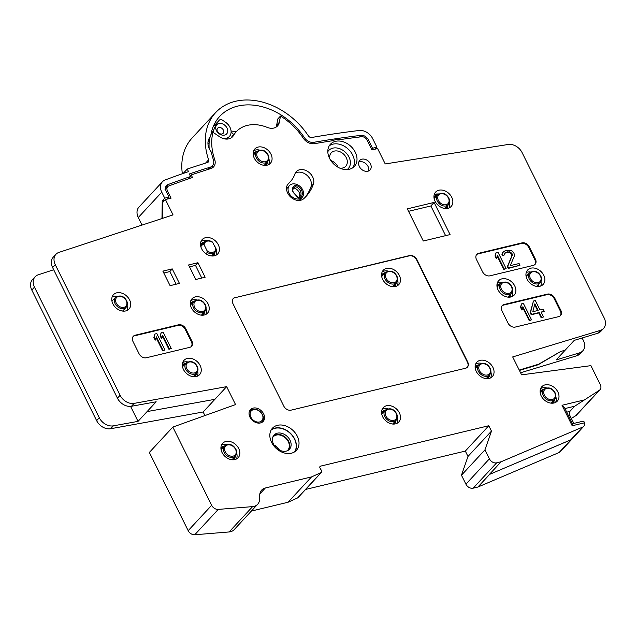 <?xml version="1.0" encoding="UTF-8"?>
<svg xmlns="http://www.w3.org/2000/svg" width="636" height="636" viewBox="0 0 636 636"><rect width="100%" height="100%" fill="white"/><g stroke="black" fill="none" stroke-linecap="round" stroke-linejoin="round"><path stroke-width="0.95" d="M222.735 138.362A10.47 7.902 42.8 0 0 229.413 136.43A10.47 7.902 42.8 0 0 225.565 122.279L222.576 120.22A2.989 2.258 42.8 0 0 219.285 120.196A2.989 2.258 42.8 0 0 219.213 120.276A56.262 42.461 42.8 0 0 213.426 130.881A2.989 2.258 42.8 0 0 213.553 132.654M233.635 134.562A10.47 7.902 42.8 0 0 231.099 132.026M227.227 133.107A6.734 5.08 42.8 0 0 224.198 124.791A6.734 5.08 42.8 0 0 216.232 125.515A6.734 5.08 42.8 0 0 219.261 133.83A6.734 5.08 42.8 0 0 227.227 133.107M217.337 128.647A3.744 2.822 42.8 0 0 218.744 133.051A3.744 2.822 42.8 0 0 223.141 133.298A3.744 2.822 42.8 0 0 223.451 132.86A3.744 2.822 42.8 0 0 222.044 128.448A3.744 2.822 42.8 0 0 217.647 128.21A3.744 2.822 42.8 0 0 217.337 128.647M211.979 168.103A10.176 7.68 42.8 0 0 212.527 165.638M209.157 148.538A56.858 42.914 -137.2 0 1 209.761 137.575M599.971 389.765L576.486 415.109A5.986 4.516 -137.2 0 1 575.771 415.698L599.255 390.353A5.986 4.516 42.8 0 0 599.971 389.765A5.986 4.516 42.8 0 0 600.297 384.565L590.908 365.652L521.592 374.85L512.696 356.931L600.32 330.394A11.973 9.031 42.8 0 0 603.548 328.415A11.973 9.031 42.8 0 0 604.2 318.016L522.077 152.584A11.973 9.031 42.8 0 0 508.236 144.467L385.225 163.937L377.601 148.57L371.941 149.929L367.02 140.007A4.786 3.617 42.8 0 0 361.614 136.748A1189.813 897.96 -137.2 0 0 339.719 139.65A17.951 13.547 -137.2 0 0 332.501 140.731A1189.813 897.96 -137.2 0 0 314.375 143.704A10.176 7.68 -137.2 0 1 303.237 138.123A56.858 42.914 -137.2 0 0 280.5 116.03L279.307 122.335A11.973 9.031 -137.2 0 1 277.527 125.944A11.973 9.031 -137.2 0 1 267.207 127.383A35.91 27.102 42.8 0 0 236.266 131.716L233.603 134.594A35.91 27.102 42.8 0 0 231.067 137.964M275.984 127.192A11.973 9.031 42.8 0 0 276.636 125.213L277.837 118.916L280.5 116.03M209.133 142.671L207.964 143.927M55.936 254.305A11.973 9.031 42.8 0 0 55.284 264.703L120.109 395.298A11.973 9.031 42.8 0 0 134.148 403.375L131.477 406.261A11.973 9.031 -137.2 0 1 117.445 398.176L52.613 267.581A11.973 9.031 -137.2 0 1 53.265 257.183L55.936 254.305A11.973 9.031 42.8 0 1 58.981 252.373L173.048 214.896L165.416 199.529L162.752 202.407L162.498 218.363M161.973 218.538L162.252 200.904L164.74 198.154L169.128 197.104L166.163 191.118A6.392 4.826 -137.2 0 1 166.473 185.601A6.392 4.826 -137.2 0 1 167.976 184.591A1191.411 899.169 -137.2 0 1 190.585 176.522L189.313 173.962A1191.411 899.169 -137.2 0 1 210.111 167.212A8.57 6.471 42.8 0 0 212.432 165.758A8.57 6.471 42.8 0 0 213.322 159.485A58.464 44.123 -137.2 0 1 211.303 152.068A13.873 10.47 -137.2 0 1 210.111 137.138A13.873 10.47 -137.2 0 1 210.619 136.629A58.464 44.123 -137.2 0 1 219.428 116.714A58.464 44.123 -137.2 0 1 304.382 137.614A8.57 6.471 42.8 0 0 313.763 142.321A1191.411 899.169 -137.2 0 1 361.065 135.349A6.392 4.826 -137.2 0 1 368.284 139.705L372.521 148.252L371.607 149.253M375.145 149.158L376.917 147.194L372.68 138.648A11.973 9.031 42.8 0 0 359.165 130.491A1196.992 903.382 42.8 0 0 311.64 137.495A2.989 2.258 -137.2 0 1 308.365 135.85A64.037 48.328 42.8 0 0 215.636 112.596A64.037 48.328 42.8 0 0 208.624 159.811A2.989 2.258 -137.2 0 1 208.298 162.013A2.989 2.258 -137.2 0 1 207.503 162.506A1196.992 903.382 42.8 0 0 187.238 169.073L188.51 171.633A1196.992 903.382 -137.2 0 0 165.161 179.956A11.973 9.031 42.8 0 0 162.419 181.777A11.973 9.031 42.8 0 0 161.767 192.175L164.74 198.154M161.767 192.175L138.282 217.52L142.043 225.088M165.416 199.529L171.076 198.17L167.443 190.848L166.521 191.841M583.792 426.279L572.058 438.959A5.986 4.516 42.8 0 1 570.842 439.802L582.584 427.13A5.986 4.516 42.8 0 0 583.792 426.279A5.986 4.516 42.8 0 0 584.683 422.765L572.193 425.762C572.742 423.807 572.662 423.242 571.947 424.077M582.584 427.13L501.136 461.752L496.66 462.825L473.176 488.17L477.89 487.041L489.633 474.369L570.858 439.842A5.986 4.516 42.8 0 0 572.074 438.991A5.986 4.516 42.8 0 0 572.392 438.594M473.176 488.17A5.986 4.516 -137.2 0 1 465.918 484.187L489.402 458.834A5.986 4.516 42.8 0 0 496.66 462.825M489.402 458.834L484.95 449.875L491.469 431.105L488.798 425.73L320.631 466.116L319.805 467.015M321.482 472.302A1.797 1.351 -137.2 0 1 321.148 472.548L311.545 476.905L288.06 502.249L297.664 497.893A1.797 1.351 42.8 0 0 298.006 497.654L321.482 472.302A1.797 1.351 -137.2 0 0 321.514 470.616L320.051 468.128A1.797 1.351 -137.2 0 1 320.075 466.434A1.797 1.351 -137.2 0 1 320.631 466.116M311.545 476.905L265.339 487.995A11.973 9.031 42.8 0 0 261.65 490.11A11.973 9.031 42.8 0 0 259.719 495.078L259.583 499.316A11.973 9.031 -137.2 0 1 257.66 504.284A11.973 9.031 -137.2 0 1 252.603 506.614L218.243 509.404L194.759 534.757L229.119 531.958A11.973 9.031 42.8 0 0 234.175 529.637L257.66 504.284M134.148 403.375L226.639 386.648L235.543 404.575L172.833 427.082L211.661 505.31A5.986 4.516 42.8 0 0 218.243 509.404M236.266 131.716A35.91 27.102 42.8 0 0 233.499 135.484A11.973 9.031 -137.2 0 1 232.577 136.74A11.973 9.031 -137.2 0 1 219.5 136.7L212.973 132.256A56.858 42.914 -137.2 0 0 214.674 159.398A10.176 7.68 -137.2 0 1 213.561 166.894A10.176 7.68 -137.2 0 1 210.858 168.572A1189.813 897.96 42.8 0 0 191.205 174.932L192.485 177.516A1186.8 895.687 42.8 0 0 168.794 185.958A4.786 3.617 42.8 0 0 167.697 186.69A4.786 3.617 42.8 0 0 167.443 190.848M599.255 390.353L574.69 406.213L569.888 411.405A2.989 1.757 -103.5 0 0 569.824 415.403L573.807 423.417M407.326 208.862L423.29 241.012L450.057 234.589L434.094 202.431L407.326 208.862M172.229 268.885L179.439 283.41L170.082 285.659L162.872 271.135L172.229 268.885L169.868 271.564L163.81 273.019M197.931 262.716L205.142 277.24L195.785 279.482L188.574 264.966L197.931 262.716L195.498 265.403L201.771 278.043M382.689 416.811A10.581 7.982 42.8 0 0 398.677 422.113A10.581 7.982 42.8 0 0 399.36 412.812A10.581 7.982 42.8 0 0 383.158 407.74A10.581 7.982 42.8 0 0 382.689 416.811M222.051 452.53A10.581 7.982 42.8 0 0 238.031 457.833A10.581 7.982 42.8 0 0 238.715 448.523A10.581 7.982 42.8 0 0 222.513 443.459A10.581 7.982 42.8 0 0 222.051 452.53M191.444 307.951A10.581 7.982 42.8 0 0 207.423 313.254A10.581 7.982 42.8 0 0 208.107 303.944A10.581 7.982 42.8 0 0 191.905 298.872A10.581 7.982 42.8 0 0 191.444 307.951M201.628 248.74A10.581 7.982 42.8 0 0 217.615 254.042A10.581 7.982 42.8 0 0 218.299 244.741A10.581 7.982 42.8 0 0 202.097 239.669A10.581 7.982 42.8 0 0 201.628 248.74M254.273 158.126A10.581 7.982 42.8 0 0 270.26 163.428A10.581 7.982 42.8 0 0 270.944 154.119A10.581 7.982 42.8 0 0 254.742 149.047A10.581 7.982 42.8 0 0 254.273 158.126M476.253 371.408A10.581 7.982 42.8 0 0 492.232 376.711A10.581 7.982 42.8 0 0 492.916 367.401A10.581 7.982 42.8 0 0 476.722 362.337A10.581 7.982 42.8 0 0 476.253 371.408M541.204 395.942A10.581 7.982 42.8 0 0 557.184 401.244A10.581 7.982 42.8 0 0 557.867 391.935A10.581 7.982 42.8 0 0 541.673 386.871A10.581 7.982 42.8 0 0 541.204 395.942M183.462 369.492A10.581 7.982 42.8 0 0 199.45 374.795A10.581 7.982 42.8 0 0 200.133 365.485A10.581 7.982 42.8 0 0 183.931 360.421A10.581 7.982 42.8 0 0 183.462 369.492M112.898 303.881A10.581 7.982 42.8 0 0 128.885 309.183A10.581 7.982 42.8 0 0 129.569 299.874A10.581 7.982 42.8 0 0 113.367 294.81A10.581 7.982 42.8 0 0 112.898 303.881M435.072 201.27A10.581 7.982 42.8 0 0 451.051 206.573A10.581 7.982 42.8 0 0 451.735 197.271A10.581 7.982 42.8 0 0 435.533 192.199A10.581 7.982 42.8 0 0 435.072 201.27M527.069 279.22A10.581 7.982 42.8 0 0 543.049 284.523A10.581 7.982 42.8 0 0 543.732 275.221A10.581 7.982 42.8 0 0 527.53 270.149A10.581 7.982 42.8 0 0 527.069 279.22M498.068 289.913A10.581 7.982 42.8 0 0 514.055 295.215A10.581 7.982 42.8 0 0 514.739 285.906A10.581 7.982 42.8 0 0 498.537 280.842A10.581 7.982 42.8 0 0 498.068 289.913M263.638 413.877A8.681 6.551 42.8 0 0 250.441 409.616A8.681 6.551 42.8 0 0 249.964 417.16A8.681 6.551 42.8 0 0 263.169 421.414A8.681 6.551 42.8 0 0 263.638 413.877M370.446 163.873A7.036 5.311 42.8 0 0 359.745 160.423A7.036 5.311 42.8 0 0 359.364 166.537A7.036 5.311 42.8 0 0 370.065 169.987A7.036 5.311 42.8 0 0 370.446 163.873M290.27 181.745A37.707 28.453 -137.2 0 0 294.945 173.898A10.772 8.133 -137.2 0 1 296.281 171.648A10.772 8.133 -137.2 0 1 308.38 171.919A10.772 8.133 -137.2 0 1 313.421 184.05A59.251 44.719 -137.2 0 1 306.075 196.389A59.251 44.719 -137.2 0 1 303.611 198.79A10.772 8.133 -137.2 0 1 290.334 196.707A10.772 8.133 -137.2 0 1 288.259 183.709A10.772 8.133 -137.2 0 1 288.704 183.271A37.707 28.453 -137.2 0 0 290.27 181.745L287.87 184.337A37.707 28.453 -137.2 0 1 287.48 184.742M297.274 436.185A16.305 12.307 -137.2 0 1 296.392 450.352A16.305 12.307 -137.2 0 1 271.58 442.354A16.305 12.307 -137.2 0 1 272.462 428.187A16.305 12.307 -137.2 0 1 297.274 436.185M355.262 152.211A16.305 12.307 -137.2 0 1 354.379 166.386A16.305 12.307 -137.2 0 1 329.567 158.388A16.305 12.307 -137.2 0 1 330.45 144.213A16.305 12.307 -137.2 0 1 355.262 152.211M135.15 335.228A5.986 4.516 42.8 0 0 133.306 336.285A5.986 4.516 42.8 0 0 132.98 341.484L139.077 353.775A5.986 4.516 42.8 0 0 146.336 357.766L189.719 347.351A5.986 4.516 42.8 0 0 191.563 346.294A5.986 4.516 42.8 0 0 191.889 341.095L185.784 328.796A5.986 4.516 42.8 0 0 178.525 324.805L135.15 335.228L134.617 335.8A5.986 4.516 42.8 0 0 133.051 336.587M529.303 246.863A5.986 4.516 42.8 0 0 522.045 242.873L478.662 253.295A5.986 4.516 42.8 0 0 476.817 254.352A5.986 4.516 42.8 0 0 476.491 259.552L482.597 271.842A5.986 4.516 42.8 0 0 489.855 275.833L533.23 265.411A5.986 4.516 42.8 0 0 535.083 264.361A5.986 4.516 42.8 0 0 535.409 259.162L529.303 246.863L528.77 247.444A5.986 4.516 42.8 0 0 521.512 243.453L478.129 253.867A5.986 4.516 42.8 0 0 476.571 254.654M554.735 298.093A5.986 4.516 42.8 0 0 547.477 294.102L504.094 304.517A5.986 4.516 42.8 0 0 502.249 305.574A5.986 4.516 42.8 0 0 501.923 310.773L508.021 323.072A5.986 4.516 42.8 0 0 515.279 327.063L558.662 316.641A5.986 4.516 42.8 0 0 560.507 315.583A5.986 4.516 42.8 0 0 560.833 310.384L554.735 298.093L554.195 298.666A5.986 4.516 42.8 0 0 546.936 294.675L503.561 305.097A5.986 4.516 42.8 0 0 501.995 305.876M235.137 297.449A5.986 4.516 42.8 0 0 233.293 298.507A5.986 4.516 42.8 0 0 232.967 303.706L283.823 406.158A5.986 4.516 42.8 0 0 291.081 410.148L465.544 368.244A5.986 4.516 42.8 0 0 467.388 367.195A5.986 4.516 42.8 0 0 467.714 361.995L416.858 259.544A5.986 4.516 42.8 0 0 409.6 255.553L234.867 297.743A5.986 4.516 42.8 0 0 233.158 298.658M572.36 423.767L582.894 421.239A2.989 1.757 76.5 0 1 583.816 421.406L584.683 422.765M572.193 425.762L562.025 405.275L564.378 407.406L572.535 423.846M575.771 415.698L571.343 418.448M570.842 439.802L489.633 474.369M501.136 461.752L489.394 474.424M484.95 449.875L461.466 475.219L465.918 484.187M491.469 431.105L467.985 456.449L461.466 475.219M305.622 489.434L465.313 451.075L467.985 456.449M465.313 451.075L488.798 425.73M251.387 511.058L288.06 502.249M194.759 534.757A5.986 4.516 -137.2 0 1 188.177 530.655L149.349 452.435L172.833 427.082M226.639 386.648L214.896 399.321L147.107 411.579L138.028 421.374L113.335 425.842L110.664 428.728A11.973 9.031 -137.2 0 1 96.632 420.642L31.8 290.048A11.973 9.031 -137.2 0 1 32.452 279.649L35.115 276.771A11.973 9.031 42.8 0 0 34.471 287.17L99.296 417.765A11.973 9.031 42.8 0 0 113.335 425.842M214.889 399.321L203.154 411.985L204.927 415.562M203.154 411.985L110.664 428.728M603.548 328.415L600.885 331.292A11.973 9.031 -137.2 0 1 597.649 333.28L574.252 340.363L556.11 359.944L579.507 352.869A11.973 9.031 42.8 0 0 582.735 350.881L580.072 353.759A11.973 9.031 -137.2 0 1 576.836 355.747L520.566 372.776M215.636 112.596L192.151 137.948A64.037 48.328 42.8 0 0 182.357 173.747M138.282 217.52A11.973 9.031 -137.2 0 1 138.934 207.121L162.419 181.777M477.89 487.041L559.116 452.514A5.986 4.516 -137.2 0 0 560.332 451.663L572.074 438.991M236.147 131.843A58.003 43.773 42.8 0 0 231.067 130.992M519.397 370.438L538.096 364.778L560.594 351.541L538.636 364.205L519.222 370.08M582.735 350.881A11.973 9.031 42.8 0 0 583.387 340.483L582.139 337.97M435.827 196.707A8.077 6.098 42.8 0 0 433.983 197.629M445.757 208.536A8.077 6.098 42.8 0 0 446.536 206.628M447.275 205.802A8.681 6.551 -137.2 0 1 446.504 208.529M446.663 208.513A8.681 6.551 42.8 0 0 447.967 205.038M433.935 196.882A8.681 6.551 -137.2 0 1 436.59 195.912M437.306 195.165A8.681 6.551 42.8 0 0 433.935 196.723M449.056 207.94A10.454 7.886 42.8 0 0 449.286 203.051M434.221 194.632L438.745 193.916M434.237 194.576A10.438 7.878 -137.2 0 1 438.148 194.012M330.8 160.518A9.874 7.449 42.8 0 1 337.851 166.751A9.874 7.449 -137.2 0 1 338.098 167.276M339.823 168.135A9.874 7.449 -137.2 0 0 345.722 166.258A9.874 7.449 -137.2 0 0 346.262 157.68A9.874 7.449 42.8 0 0 331.237 152.839A9.874 7.449 42.8 0 0 329.814 158.865M347.153 169.574A13.316 10.049 -137.2 0 0 348.973 157.028A13.316 10.049 42.8 0 0 338.296 148.268A13.316 10.049 42.8 0 0 327.818 151.67M352.932 167.65A16.305 12.307 -137.2 0 0 352.662 155.017A16.305 12.307 42.8 0 0 329.297 145.755M212.973 132.256L210.945 134.435M191.205 174.932L190.283 175.926M209.649 137.694L210.619 136.629M188.463 178.891L190.585 176.522M169.128 197.104L167.379 199.06M164.684 200.324L162.252 200.904M376.917 147.194L372.521 148.252M183.168 173.461L187.238 169.073M53.686 269.744L38.168 274.839A11.973 9.031 42.8 0 0 35.115 276.771M130.587 406.372L138.028 421.374M131.477 406.261L156.178 401.793L147.107 411.579M408.543 211.319L430.866 205.953L445.613 235.654M434.094 202.431L430.866 205.953M176.148 284.205L169.868 271.564M189.512 266.842L195.498 265.403M397.063 423.298A10.47 7.902 42.8 0 0 397.317 417.51M387.857 408.741A10.47 7.902 42.8 0 0 382.101 409.441M394.034 424.077A8.57 6.471 42.8 0 0 394.646 423.52A8.57 6.471 42.8 0 0 396.005 420.356M385.114 410.268A8.57 6.471 42.8 0 0 382.069 411.866A8.57 6.471 42.8 0 0 381.56 412.518M394.757 421.724A8.57 6.471 -137.2 0 1 393.994 424.077M393.318 424.077A8.03 6.058 42.8 0 0 394.01 422.543M381.56 412.557A8.57 6.471 -137.2 0 1 383.842 411.619M383.087 412.422A8.03 6.058 42.8 0 0 381.608 413.233M236.417 459.017A10.47 7.902 42.8 0 0 236.679 453.222M227.211 444.453A10.47 7.902 42.8 0 0 221.455 445.152M233.396 459.788A8.57 6.471 42.8 0 0 234 459.232A8.57 6.471 42.8 0 0 235.36 456.076M224.468 445.987A8.57 6.471 42.8 0 0 221.423 447.585A8.57 6.471 42.8 0 0 220.915 448.229M234.112 457.443A8.57 6.471 -137.2 0 1 233.348 459.796M232.673 459.796A8.03 6.058 42.8 0 0 233.372 458.262M220.915 448.269A8.57 6.471 -137.2 0 1 223.204 447.331M222.449 448.142A8.03 6.058 42.8 0 0 220.97 448.952M205.81 314.43A10.47 7.902 42.8 0 0 206.072 308.643M196.604 299.874A10.47 7.902 42.8 0 0 190.848 300.574M202.789 315.21A8.57 6.471 42.8 0 0 203.393 314.653A8.57 6.471 42.8 0 0 204.752 311.497M193.861 301.408A8.57 6.471 42.8 0 0 190.816 302.998A8.57 6.471 42.8 0 0 190.307 303.65M203.504 312.864A8.57 6.471 -137.2 0 1 202.741 315.21M202.065 315.218A8.03 6.058 42.8 0 0 202.765 313.675M190.307 303.69A8.57 6.471 -137.2 0 1 192.597 302.752M191.834 303.555A8.03 6.058 42.8 0 0 190.355 304.366M216.001 255.227A10.47 7.902 42.8 0 0 215.548 247.635A10.47 7.902 42.8 0 0 214.316 245.655M206.795 240.67A10.47 7.902 42.8 0 0 201.04 241.362M212.973 255.998A8.57 6.471 42.8 0 0 213.585 255.449A8.57 6.471 42.8 0 0 214.944 252.285M204.053 242.197A8.57 6.471 42.8 0 0 201.008 243.795A8.57 6.471 42.8 0 0 200.499 244.439M213.696 253.653A8.57 6.471 -137.2 0 1 212.933 256.006M212.257 256.006A8.03 6.058 42.8 0 0 212.949 254.472M200.499 244.486A8.57 6.471 -137.2 0 1 202.781 243.548M202.025 244.351A8.03 6.058 42.8 0 0 200.547 245.162M212.877 242.753L212.257 241.911C209.021 240.058 206.318 240.122 204.14 242.101A7.425 5.605 42.8 0 0 203.091 244.041L204.132 244.86L207.042 250.719A6.527 4.921 42.8 0 0 215.795 248.62L212.877 242.753A6.527 4.921 42.8 0 0 204.132 244.86M215.795 248.62L216.129 250.115L215.032 252.19A7.425 5.605 42.8 0 0 216.041 250.298M205.881 253.692L207.241 252.413L207.042 250.719M200.817 246.593L203.091 244.041M268.646 164.605A10.47 7.902 42.8 0 0 268.909 158.817M259.44 150.048A10.47 7.902 42.8 0 0 253.685 150.748M265.625 165.384A8.57 6.471 42.8 0 0 266.23 164.827A8.57 6.471 42.8 0 0 267.589 161.671M256.698 151.583A8.57 6.471 42.8 0 0 253.653 153.173A8.57 6.471 42.8 0 0 253.144 153.825M266.341 163.039A8.57 6.471 -137.2 0 1 265.578 165.384M264.902 165.384A8.03 6.058 42.8 0 0 265.594 163.85M253.144 153.864A8.57 6.471 -137.2 0 1 255.434 152.926M254.67 153.729A8.03 6.058 42.8 0 0 253.192 154.54M490.626 377.895A10.47 7.902 42.8 0 0 490.881 372.1M481.42 363.331A10.47 7.902 42.8 0 0 475.664 364.031M487.597 378.666A8.57 6.471 42.8 0 0 488.21 378.11A8.57 6.471 42.8 0 0 489.561 374.954M478.677 364.865A8.57 6.471 42.8 0 0 475.625 366.455A8.57 6.471 42.8 0 0 475.124 367.107M488.321 376.321A8.57 6.471 -137.2 0 1 487.558 378.666M486.874 378.674A8.03 6.058 42.8 0 0 487.573 377.14M475.124 367.147A8.57 6.471 -137.2 0 1 477.405 366.209M476.65 367.02A8.03 6.058 42.8 0 0 475.172 367.831M555.578 402.429A10.47 7.902 42.8 0 0 555.832 396.633M546.372 387.865A10.47 7.902 42.8 0 0 540.616 388.564M552.549 403.2A8.57 6.471 42.8 0 0 553.161 402.644A8.57 6.471 42.8 0 0 554.513 399.488M543.621 389.399A8.57 6.471 42.8 0 0 540.576 390.989A8.57 6.471 42.8 0 0 540.075 391.641M553.272 400.855A8.57 6.471 -137.2 0 1 552.509 403.2M551.825 403.208A8.03 6.058 42.8 0 0 552.525 401.674M540.075 391.681A8.57 6.471 -137.2 0 1 542.357 390.743M541.602 391.545A8.03 6.058 42.8 0 0 540.123 392.364M197.454 376.154A10.454 7.886 42.8 0 0 197.685 371.273M187.58 361.908A10.454 7.886 42.8 0 0 182.723 362.512M185.696 363.379A8.681 6.551 42.8 0 0 182.333 364.945M195.061 376.735A8.681 6.551 42.8 0 0 196.357 373.26M182.333 365.104A8.681 6.551 -137.2 0 1 184.989 364.126M184.225 364.929A8.077 6.098 42.8 0 0 182.381 365.843M195.673 374.024A8.681 6.551 -137.2 0 1 194.902 376.743M194.155 376.758A8.077 6.098 42.8 0 0 194.926 374.843M126.89 310.543A10.454 7.886 42.8 0 0 127.113 305.662M117.016 296.296A10.454 7.886 42.8 0 0 112.159 296.901M115.545 297.33A7.258 5.478 42.8 0 0 115.116 303.682A7.258 5.478 42.8 0 0 126.198 307.196C127.653 305.415 127.804 303.253 126.651 300.709C123.893 295.931 120.196 294.802 115.545 297.33L112.707 300.319A7.314 5.517 42.8 0 0 111.992 301.337M122.478 311.052A7.314 5.517 42.8 0 0 123.432 310.265L126.198 307.196M540.783 286.001A10.438 7.878 42.8 0 0 540.974 281.692M526.234 272.526A10.438 7.878 -137.2 0 1 530.519 272.001M527.824 274.657A8.077 6.098 42.8 0 0 525.98 275.579M537.754 286.486A8.077 6.098 42.8 0 0 538.533 284.578M512.06 296.583A10.454 7.886 42.8 0 0 512.29 291.693M502.186 282.336A10.454 7.886 42.8 0 0 497.328 282.933M509.667 297.155A8.681 6.551 42.8 0 0 510.962 293.681M500.301 283.799A8.681 6.551 42.8 0 0 496.939 285.365M510.279 294.444A8.681 6.551 -137.2 0 1 509.508 297.171M508.76 297.179A8.077 6.098 42.8 0 0 509.531 295.271M496.939 285.524A8.681 6.551 -137.2 0 1 499.594 284.546M498.831 285.349A8.077 6.098 42.8 0 0 496.978 286.272M260.402 422.964A8.141 6.145 42.8 0 0 262.104 421.771A8.141 6.145 42.8 0 0 262.525 414.728A8.141 6.145 42.8 0 0 250.163 410.705A8.141 6.145 42.8 0 0 249.105 412.494M250.878 417.16A7.179 5.422 42.8 0 0 259.591 421.954A7.179 5.422 42.8 0 0 262.191 414.441A7.179 5.422 42.8 0 0 253.486 409.656A7.179 5.422 42.8 0 0 250.878 417.16M368.57 171.005A7.036 5.311 42.8 0 0 368.045 166.465A7.036 5.311 42.8 0 0 358.839 161.997M295.263 173.127A10.772 8.133 -137.2 0 1 306.902 175.242A10.772 8.133 -137.2 0 1 311.02 186.642A59.251 44.719 -137.2 0 1 304.843 197.653M302.187 197.351A8.681 6.551 -137.2 0 1 301.893 197.645A8.681 6.551 -137.2 0 1 291.169 196.063A8.681 6.551 -137.2 0 1 289.46 185.553A8.681 6.551 -137.2 0 1 289.762 185.251A8.681 6.551 -137.2 0 1 300.478 186.841A8.681 6.551 -137.2 0 1 302.187 197.351L300.454 199.219A8.681 6.551 -137.2 0 1 300.152 199.521A8.681 6.551 -137.2 0 1 298.642 200.467M286.574 189.464A8.681 6.551 -137.2 0 1 287.726 187.421L289.46 185.553M298.403 198.066L293.784 193.01A4.937 3.729 42.8 0 1 293.148 187.222L295.223 185.156A7.481 5.644 -137.2 0 1 302.187 191.794A7.481 5.644 -137.2 0 1 298.403 198.066L298.252 197.534A6.479 4.889 -137.2 0 0 299.961 196.492A6.479 4.889 -137.2 0 0 300.446 191.039A6.479 4.889 -137.2 0 0 295.454 186.65L293.474 188.63A3.744 2.822 42.8 0 0 293.419 188.693A3.744 2.822 42.8 0 0 293.951 193.018L298.03 197.47M295.223 185.156L295.239 186.873M299.222 197.096A6.455 4.873 42.8 0 0 294.15 188.057L295.454 186.65M294.15 188.057L293.14 189.067M271.31 429.721A16.305 12.307 42.8 0 1 294.675 438.991A16.305 12.307 -137.2 0 1 294.945 451.624M271.103 430.079A16.162 12.195 -137.2 0 1 294.492 439.086A16.162 12.195 -137.2 0 1 294.603 451.854M273.504 444.127A10.47 7.902 42.8 0 0 289.444 449.262A10.47 7.902 42.8 0 0 290.008 440.168A10.47 7.902 42.8 0 0 274.076 435.032A10.47 7.902 42.8 0 0 273.504 444.127M273.496 435.763A10.47 7.902 -137.2 0 1 288.744 441.535A10.47 7.902 -137.2 0 1 288.752 449.898M272.669 437.536A9.874 7.449 42.8 0 1 273.249 436.805A9.874 7.449 42.8 0 1 288.267 441.646A9.874 7.449 -137.2 0 1 287.734 450.224A9.874 7.449 -137.2 0 1 287.051 450.852M279.554 450.145A9.874 7.449 42.8 0 0 273.957 444.954M191.285 346.564A5.986 4.516 42.8 0 0 191.357 341.667L185.251 329.376A5.986 4.516 42.8 0 0 177.993 325.386L134.617 335.8M156.122 337.66L162.665 350.849L164.955 349.967L156.814 333.574L154.93 334.027L154.254 336.921L155.645 339.711L156.313 336.818L163.07 350.42L164.955 349.967M154.93 334.027L153.856 337.358L155.24 340.149L155.645 339.711M162.411 336.15L168.953 349.347L171.243 348.456L163.102 332.064L161.218 332.517L160.542 335.411L161.926 338.201L162.601 335.307L169.359 348.91L171.243 348.456M161.218 332.517L160.145 335.848L161.528 338.638L161.926 338.201M162.665 350.849L163.07 350.42M153.856 337.358L154.254 336.921M168.953 349.347L169.359 348.91M160.145 335.848L160.542 335.411M534.797 264.632A5.986 4.516 42.8 0 0 534.868 259.734L528.77 247.444M497.28 256.292L503.823 269.489L506.113 268.599L497.972 252.206L496.088 252.659L495.412 255.553L496.803 258.343L497.471 255.449L504.229 269.052L506.113 268.599M496.088 252.659L495.015 255.99L496.398 258.78L496.803 258.343M504.769 253.2L508.983 252.238L511.773 254.305L511.837 255.855L507.361 266.683L508.228 268.432L519.946 265.276L519.079 263.535L510.279 265.649L514.325 256.085L514.055 253.422L512.703 251.403L510.756 250.306L505.835 250.322L502.893 252.198L502.329 253.891L502.71 255.362L504.276 254.988L504.984 252.866L507.639 251.84L510.676 252.277L512.171 253.875L512.234 255.418L507.759 266.253L508.625 267.995L519.946 265.276M503.807 251.196L501.931 254.328L502.305 255.799L504.276 254.988M503.823 269.489L504.229 269.052M495.015 255.99L495.412 255.553M508.228 268.432L508.625 267.995M507.361 266.683L507.759 266.253M511.837 255.855L512.234 255.418M511.773 254.305L512.171 253.875M511.423 253.605L511.821 253.176M510.279 252.715L510.676 252.277M508.983 252.238L509.388 251.808M507.242 252.269L507.639 251.84M505.986 252.572L506.383 252.142M502.305 255.799L502.71 255.362M501.931 254.328L502.329 253.891M502.496 252.627L502.893 252.198M560.229 315.861A5.986 4.516 42.8 0 0 560.3 310.964L554.195 298.666M522.705 307.522L529.255 320.711L531.537 319.829L523.404 303.436L521.52 303.889L520.844 306.783L522.228 309.573L522.903 306.679L529.653 320.282L531.537 319.829M521.52 303.889L520.447 307.212L521.83 310.002L522.228 309.573M541.212 312.371L544.209 311.322L543.168 309.223L540.02 309.978L535.345 300.566L533.461 301.019L530.591 312.244L531.632 314.343L539.177 312.53L541.602 317.412L543.486 316.959L541.061 312.077L544.209 311.322M533.461 301.019L530.193 312.681L531.235 314.772L538.779 312.96L541.196 317.841L543.486 316.959M529.255 320.711L529.653 320.282M520.447 307.212L520.844 306.783M530.193 312.681L530.591 312.244M541.196 317.841L541.602 317.412M538.779 312.96L539.177 312.53M531.235 314.772L531.632 314.343M534.844 303.809L538.135 310.432L532.793 311.72L534.844 303.809M534.638 304.62L537.587 310.567M467.253 367.33A5.986 4.516 42.8 0 0 467.444 362.281L416.588 259.83A5.986 4.516 42.8 0 0 409.33 255.839L234.867 297.743M399.352 275.436A10.566 7.974 42.8 0 0 383.166 270.372A10.566 7.974 42.8 0 0 382.697 279.435A10.566 7.974 42.8 0 0 398.669 284.729A10.566 7.974 42.8 0 0 399.352 275.436M397.238 285.818A10.47 7.902 42.8 0 0 397.587 279.84M388.127 271.071A10.47 7.902 42.8 0 0 382.196 271.874M393.891 286.693A8.57 6.471 42.8 0 0 394.916 285.85A8.57 6.471 42.8 0 0 396.268 282.694M385.376 272.606A8.57 6.471 42.8 0 0 382.331 274.203A8.57 6.471 42.8 0 0 381.576 275.277M395.028 284.061A8.57 6.471 -137.2 0 1 394.225 286.462M393.374 286.693A8.03 6.058 42.8 0 0 394.28 284.88M381.775 274.927A8.57 6.471 -137.2 0 1 384.112 273.949M383.357 274.76A8.03 6.058 42.8 0 0 381.616 275.801M209.347 140.278L208.044 141.677M213.426 130.881L211.168 133.321M213.116 126.85L219.213 120.276M562.025 405.275L583.554 400.1M564.943 408.558L574.69 406.213M566.732 412.16L569.888 411.405M297.664 497.893L321.148 472.548M265.339 487.995L259.822 493.949M229.119 531.958L252.603 506.614M188.177 530.655L211.661 505.31M570.858 439.842L559.116 452.514M560.594 351.541L565.181 350.158M600.32 330.394L597.649 333.28M579.507 352.869L576.836 355.747M437.29 201.071A7.258 5.478 42.8 0 0 448.372 204.593C449.827 202.812 449.978 200.65 448.817 198.098C446.067 193.32 442.37 192.199 437.719 194.727A7.258 5.478 42.8 0 0 437.29 201.071M438.395 200.475A6.36 4.802 42.8 0 0 446.106 204.713A6.36 4.802 42.8 0 0 448.412 198.066A6.36 4.802 42.8 0 0 440.7 193.821A6.36 4.802 42.8 0 0 438.395 200.475M279.307 122.335L276.636 125.213M233.499 135.484L231.393 137.758M214.674 159.398L213.617 160.542M313.763 142.321L312.419 143.808M359.579 136.994L361.065 135.349M304.382 137.614L303.515 138.537M210.111 167.212L208.107 169.422M165.622 187.191L167.976 184.591M205.563 163.11L208.624 159.811M367.362 140.691L368.284 139.705M34.471 287.17L31.8 290.048M55.284 264.703L52.613 267.581M120.109 395.298L117.445 398.176M99.296 417.765L96.632 420.642M568.505 415.721L569.824 415.403M385.209 410.172A7.425 5.605 42.8 0 0 384.78 416.644A7.425 5.605 42.8 0 0 396.093 420.261C397.595 418.44 397.754 416.222 396.57 413.607C393.756 408.717 389.971 407.573 385.209 410.172L381.703 413.893M396.164 413.575A6.527 4.921 42.8 0 0 388.254 409.226A6.527 4.921 42.8 0 0 385.885 416.047A6.527 4.921 42.8 0 0 393.795 420.396A6.527 4.921 42.8 0 0 396.164 413.575M224.564 445.892A7.425 5.605 42.8 0 0 224.134 452.363A7.425 5.605 42.8 0 0 235.447 455.98C236.958 454.16 237.117 451.942 235.924 449.326C233.118 444.437 229.326 443.292 224.564 445.892L221.066 449.604M235.519 449.294A6.527 4.921 42.8 0 0 227.609 444.946A6.527 4.921 42.8 0 0 225.239 451.759A6.527 4.921 42.8 0 0 233.158 456.115A6.527 4.921 42.8 0 0 235.519 449.294M193.956 301.305A7.425 5.605 42.8 0 0 193.527 307.776A7.425 5.605 42.8 0 0 204.84 311.394C206.35 309.573 206.501 307.363 205.317 304.747C202.502 299.85 198.718 298.705 193.956 301.305L190.458 305.026M204.911 304.708A6.527 4.921 42.8 0 0 197.001 300.359A6.527 4.921 42.8 0 0 194.632 307.18A6.527 4.921 42.8 0 0 202.542 311.529A6.527 4.921 42.8 0 0 204.911 304.708M207.241 252.413A7.425 5.605 42.8 0 0 215.032 252.19L211.589 255.958M256.364 157.951A7.425 5.605 42.8 0 0 267.677 161.568C269.179 159.747 269.338 157.537 268.154 154.922C265.339 150.024 261.555 148.88 256.793 151.479A7.425 5.605 42.8 0 0 256.364 157.951M267.748 154.882A6.527 4.921 42.8 0 0 259.838 150.533A6.527 4.921 42.8 0 0 257.469 157.354A6.527 4.921 42.8 0 0 265.379 161.703A6.527 4.921 42.8 0 0 267.748 154.882M478.765 364.77A7.425 5.605 42.8 0 0 478.344 371.241A7.425 5.605 42.8 0 0 489.656 374.85C491.159 373.038 491.318 370.82 490.133 368.204C487.319 363.315 483.527 362.162 478.765 364.77L475.267 368.483M489.728 368.172A6.527 4.921 42.8 0 0 481.818 363.824A6.527 4.921 42.8 0 0 479.449 370.637A6.527 4.921 42.8 0 0 487.359 374.986A6.527 4.921 42.8 0 0 489.728 368.172M543.716 389.304A7.425 5.605 42.8 0 0 543.295 395.775A7.425 5.605 42.8 0 0 554.608 399.384C556.11 397.572 556.269 395.354 555.077 392.738C552.271 387.841 548.478 386.696 543.716 389.304L540.218 393.016M554.679 392.706A6.527 4.921 42.8 0 0 546.769 388.358A6.527 4.921 42.8 0 0 544.4 395.171A6.527 4.921 42.8 0 0 552.31 399.519A6.527 4.921 42.8 0 0 554.679 392.706M186.117 362.941A7.258 5.478 42.8 0 0 185.68 369.293A7.258 5.478 42.8 0 0 196.763 372.807C198.225 371.026 198.376 368.864 197.216 366.32C194.465 361.542 190.76 360.413 186.117 362.941L182.508 366.734M196.81 366.288A6.36 4.802 42.8 0 0 189.099 362.043A6.36 4.802 42.8 0 0 186.785 368.689A6.36 4.802 42.8 0 0 194.505 372.935A6.36 4.802 42.8 0 0 196.81 366.288M116.221 303.078A6.36 4.802 42.8 0 0 123.933 307.323A6.36 4.802 42.8 0 0 126.246 300.677A6.36 4.802 42.8 0 0 118.527 296.432A6.36 4.802 42.8 0 0 116.221 303.078M529.716 272.677A7.258 5.478 42.8 0 0 529.287 279.021A7.258 5.478 42.8 0 0 540.362 282.543C541.824 280.762 541.975 278.6 540.815 276.048C538.064 271.27 534.359 270.149 529.716 272.677L526.107 276.461M540.409 276.016A6.36 4.802 42.8 0 0 532.698 271.779A6.36 4.802 42.8 0 0 530.384 278.425A6.36 4.802 42.8 0 0 538.104 282.662A6.36 4.802 42.8 0 0 540.409 276.016M500.723 283.37A7.258 5.478 42.8 0 0 500.286 289.714A7.258 5.478 42.8 0 0 511.368 293.236C512.831 291.455 512.974 289.293 511.821 286.741C509.07 281.963 505.366 280.842 500.723 283.37L497.113 287.154M511.416 286.709A6.36 4.802 42.8 0 0 503.704 282.464A6.36 4.802 42.8 0 0 501.391 289.118A6.36 4.802 42.8 0 0 509.11 293.355A6.36 4.802 42.8 0 0 511.416 286.709M311.02 186.642L313.421 184.05M287.854 184.186L288.704 183.271M293.148 187.222L293.363 188.757M178.525 324.805L177.993 325.386M185.784 328.796L185.251 329.376M191.889 341.095L191.357 341.667M522.045 242.873L521.512 243.453M535.409 259.162L534.868 259.734M478.662 253.295L478.129 253.867M547.477 294.102L546.936 294.675M560.833 310.384L560.3 310.964M504.094 304.517L503.561 305.097M385.472 272.51A7.425 5.605 42.8 0 0 385.05 278.981A7.425 5.605 42.8 0 0 396.363 282.599C397.866 280.778 398.025 278.56 396.832 275.945C394.026 271.055 390.234 269.903 385.472 272.51L381.711 276.501M396.435 275.913A6.527 4.921 42.8 0 0 388.517 271.564A6.527 4.921 42.8 0 0 386.155 278.377A6.527 4.921 42.8 0 0 394.066 282.734A6.527 4.921 42.8 0 0 396.435 275.913M229.413 136.43L226.941 139.093M219.285 120.196L213.124 126.842M444.866 208.473L448.372 204.593M434.118 198.512L437.719 194.727M167.697 186.69L165.034 189.568M209.514 168.985L212.432 165.758M392.651 424.037L396.093 420.261M232.013 459.748L235.447 455.98M201.405 315.17L204.84 311.394M200.642 245.814L204.14 242.101M264.234 165.344L267.677 161.568M253.287 155.2L256.793 151.479M486.214 378.627L489.656 374.85M551.166 403.16L554.608 399.384M193.264 376.695L196.763 372.807M536.864 286.423L540.362 282.543M507.87 297.115L511.368 293.236M250.163 410.705L249.296 411.619M262.104 421.771L261.261 422.702M392.666 286.645L396.363 282.599"/></g></svg>
